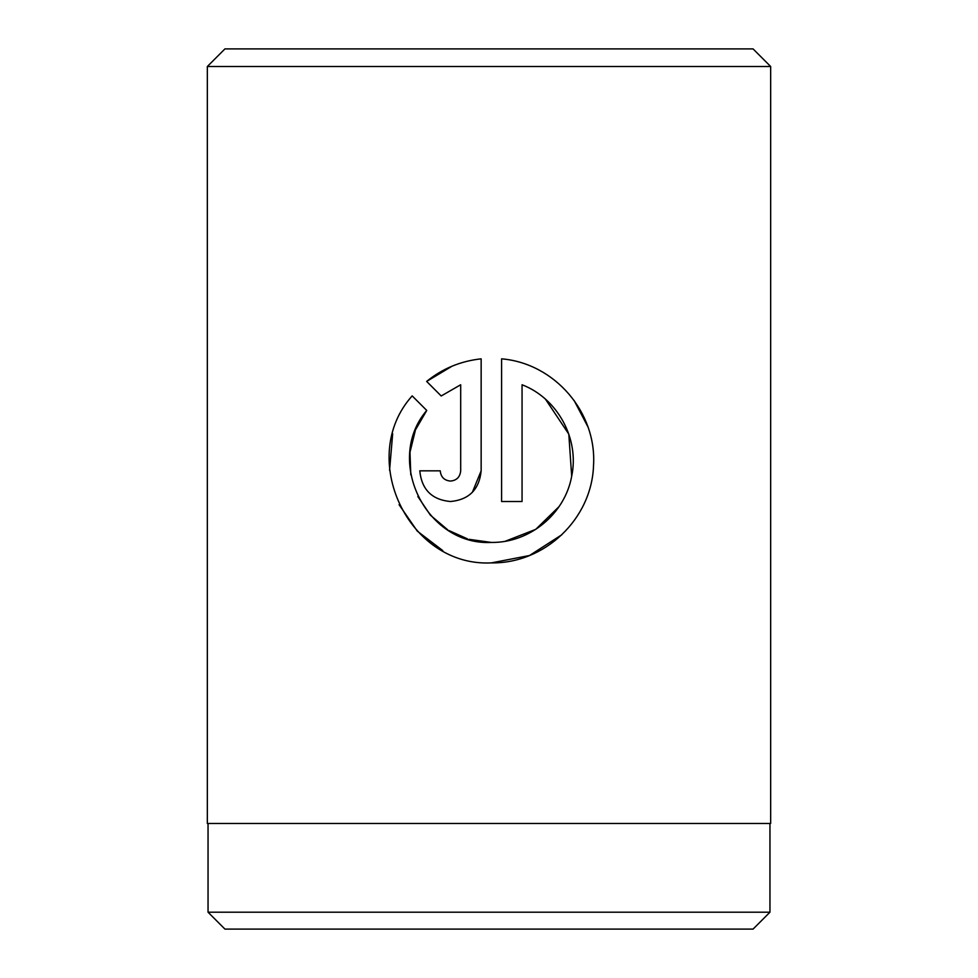 <?xml version="1.0" encoding="UTF-8"?>
<svg xmlns="http://www.w3.org/2000/svg" width="978" height="978" viewBox="0 0 978 978"><rect width="100%" height="100%" fill="white"/><g stroke="black" fill="none" stroke-linecap="round" stroke-linejoin="round"><path stroke-width="1.47" d="M208.045 823.476L208.045 912.205L769.955 912.205L769.955 823.476M415.736 429.415L426.738 410.442C384.158 460.088 425.931 545.81 491.372 542.435L469 539.318M467.398 538.841L448.865 530.516M447.618 529.746L430.43 515.198L417.851 496.506M410.797 474.856L409.978 452.252L415.357 430.357M491.372 542.435C529.831 542.986 564.954 513.78 571.678 476.274C579.648 438.621 557.423 398.291 522.056 384.757L522.056 501.518L501.604 501.518L501.604 358.84C554.599 363.278 596.996 412.349 593.524 465.675C591.714 518.988 544.783 563.719 491.372 562.888L529.501 555.516L561.8 534.77M587.9 426.787L574.135 400.515M450.467 481.066C444.281 480.479 440.87 477.068 440.234 470.834C440.87 477.068 444.281 480.479 450.467 481.066C456.64 480.479 460.051 477.068 460.687 470.834L460.687 384.757L441.2 395.98L426.652 381.42C442.386 368.633 460.552 361.102 481.152 358.84L481.152 470.834C479.269 489.526 469.037 499.758 450.467 501.518C431.909 499.795 421.677 489.575 419.782 470.834L440.234 470.834M472.325 492.362L481.152 470.834M224.94 48.9L753.06 48.9L770.664 66.504L207.336 66.504L224.94 48.9M769.955 912.205L753.06 929.1L224.94 929.1L208.045 912.205M491.372 562.888C408.193 567.154 356.738 457.423 412.178 395.882L426.738 410.442M770.664 66.504L770.664 823.476L207.336 823.476L207.336 66.504M441.2 395.98L460.687 384.757M452.08 366.175L426.652 381.42M392.667 433.841L389.562 470.332M399.085 504.697L417.3 531.127L442.777 550.602M545.565 399.305L568.805 434.134L571.69 476.249M559.013 506.653L535.736 529.367L505.284 541.237"/></g></svg>
